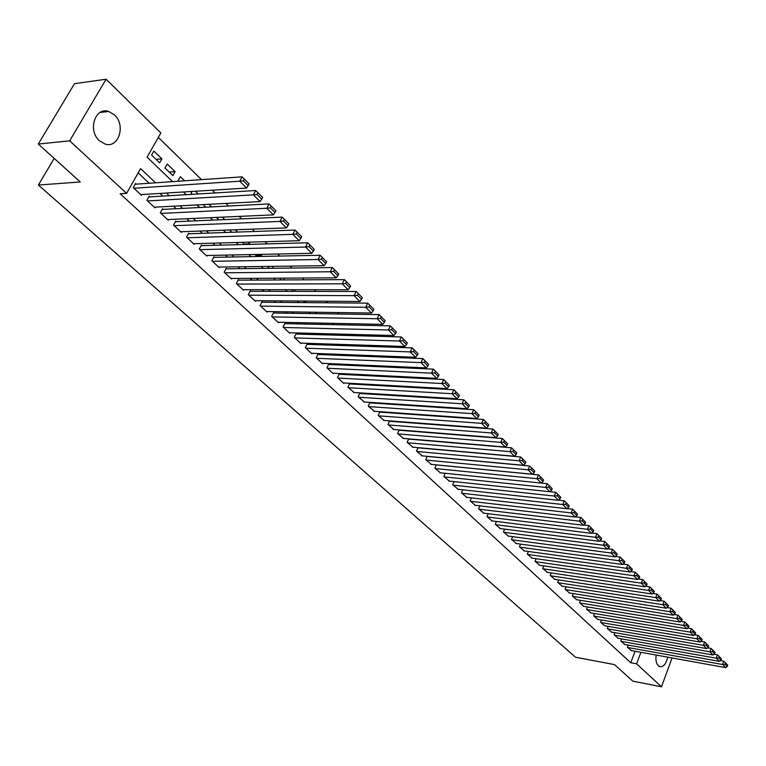 <?xml version="1.0" encoding="UTF-8"?>
<svg xmlns="http://www.w3.org/2000/svg" width="766" height="766" viewBox="0 0 766 766"><rect width="100%" height="100%" fill="white"/><g stroke="black" fill="none" stroke-linecap="round" stroke-linejoin="round"><path stroke-width="1.15" d="M667.703 657.142C666.123 664.017 663.433 667.186 659.631 666.64L658.348 665.826C656.242 663.538 655.505 659.947 656.156 655.054M99.408 140.714C87.477 130.536 95.118 106.598 108.657 111.453L114.45 114.91C126.17 125.241 118.548 148.853 104.952 144.008L99.408 140.714M672.079 657.937L661.479 686.786L632.85 681.175L614.514 664.61L575.486 657.218L38.396 185.037L80.277 181.973L38.3 144.046L74.484 83.686L106.081 79.214L160.831 132.939L147.091 157.183L172.628 181.638M444.156 416.675L443.648 416.177M434.37 407.119L433.776 406.535M424.431 397.41L423.751 396.74M414.339 387.548L413.563 386.792M404.094 377.542L403.222 376.69M393.686 367.364L392.719 366.426M383.105 357.033L382.043 355.999M372.362 346.538L371.194 345.399M361.437 335.862L360.164 334.627M350.34 325.023L348.961 323.673M339.06 314.003L337.567 312.547M327.589 302.8L325.981 301.23M315.927 291.415L314.204 289.73M304.073 279.829L302.225 278.02M292.018 268.052L290.046 266.118M279.753 256.074L277.646 254.015M267.277 243.885L265.036 241.692M254.59 231.485L252.205 229.158M241.673 218.865L239.145 216.395M228.527 206.025L225.855 203.411M215.141 192.946L212.316 190.188M201.525 179.646L158.294 137.411M628.168 645.087L627.383 647.165L631.385 650.573M621.599 638.921L620.795 641.037L624.845 644.493M614.945 632.687L614.121 634.832L618.229 638.327M608.214 626.377L607.371 628.551L611.527 632.094M601.406 619.981L600.544 622.203L604.747 625.784M594.502 613.509L593.621 615.768L597.882 619.388M587.522 606.959L586.622 609.257L590.931 612.924M580.456 600.333L579.527 602.66L583.893 606.375M573.294 593.612L572.346 595.986L576.769 599.74M566.045 586.813L565.078 589.226L569.559 593.028M558.711 579.919L557.715 582.38L562.254 586.229M551.271 572.949L550.256 575.438L554.852 579.345M543.745 565.873L542.711 568.42L547.364 572.365M536.123 558.72L535.061 561.306L539.771 565.298M528.396 551.463L527.305 554.096L532.083 558.146M520.574 544.109L519.453 546.8L524.298 550.898M512.645 536.66L511.497 539.398L516.408 543.544M504.612 529.115L503.434 531.901L508.413 536.104M496.473 521.464L495.267 524.298L500.313 528.559M488.229 513.708L486.985 516.6L492.098 520.918M479.861 505.847L478.597 508.796L483.777 513.172M471.396 497.881L470.085 500.887L475.351 505.321M462.808 489.8L461.467 492.864L466.8 497.354M454.094 481.603L452.716 484.734L458.125 489.283M445.266 473.302L443.849 476.49L449.345 481.105M436.323 464.876L434.868 468.131L440.431 472.804M427.246 456.325L425.743 459.648L431.392 464.387M418.045 447.65L416.503 451.05L422.229 455.856M408.709 438.861L407.119 442.327L412.931 447.2M399.239 429.937L397.602 433.479L403.51 438.42M389.635 420.879L387.95 424.498L393.944 429.506M380.367 412.165L379.879 411.706L378.155 415.392L384.235 420.467M370.457 402.916L369.959 402.447L368.216 406.152L374.392 411.294M360.403 393.523L359.896 393.044L358.124 396.769L364.396 401.987M350.186 383.986L349.679 383.507L347.888 387.242L354.256 392.546M339.826 374.306L339.309 373.818L337.49 377.581L343.743 383.393L343.963 382.952M329.303 364.482L328.777 363.994L326.938 367.766L333.287 373.674L333.507 373.214M318.627 354.505L318.091 354.007L316.224 357.799L322.668 363.793L322.898 363.333M307.779 344.384L307.233 343.867L305.337 347.678L311.886 353.768L312.126 353.298M296.768 334.091L296.212 333.574L294.288 337.404L300.942 343.589L301.182 343.101M285.574 323.645L285.009 323.118L283.066 326.967L289.826 333.248L290.075 332.75M274.209 313.026L273.634 312.499L271.671 316.368L278.527 322.745L278.786 322.237M262.661 302.244L262.077 301.708L260.086 305.596L267.056 312.078L267.324 311.551M250.932 291.291L250.338 290.735L248.318 294.651L255.394 301.239L255.681 300.693M239.011 280.155L238.408 279.6L236.349 283.525L243.55 290.218L243.847 289.663M226.899 268.847L226.286 268.272L224.199 272.227L231.514 279.025L231.811 278.46M214.576 257.338L213.953 256.763L211.837 260.737L219.277 267.65L219.593 267.066M202.061 245.647L201.429 245.063L199.284 249.046L206.839 256.083L207.165 255.48M189.326 233.764L188.685 233.161L186.511 237.173L194.2 244.325L194.535 243.703M176.381 221.671L175.73 221.068L173.518 225.099L181.341 232.366L181.686 231.725M163.225 209.377L162.555 208.764L160.314 212.814L168.261 220.206L168.625 219.545M149.83 196.872L149.159 196.24L146.871 200.319L154.962 207.835L155.345 207.155M155.996 159.357L161.904 158.859L153.861 151.094L151.582 155.115L159.644 162.871L161.904 158.859M169.219 172.072L175.117 171.622L167.218 163.991L164.977 167.993L172.896 175.615L175.117 171.622M184.635 180.805L180.345 176.668L178.143 180.652L178.727 181.216M198.26 193.961L195.435 191.232M211.646 206.887L208.974 204.311M224.802 219.593L222.274 217.151M237.728 232.069L235.354 229.771M244.076 244.048L249.965 243.885L248.194 242.171M255.854 255.375L261.742 255.25L260.823 254.36M267.449 266.52L273.232 266.348M333.641 324.669L332.875 323.922L332.521 324.64M344.767 335.412L343.494 334.177M355.711 345.983L354.543 344.853M366.493 356.382L365.42 355.357M377.102 366.627L376.135 365.688M387.539 376.709L386.667 375.867M397.822 386.629L397.047 385.882M407.952 396.405L407.263 395.744M417.92 406.037L417.317 405.453M421.721 414.846L427.227 415.019M191.988 191.452L191.079 193.089L192.352 194.315M204.225 204.56L203.813 205.336L205.748 207.193M216.376 217.42L218.904 219.842M229.455 229.992L231.83 232.28M242.305 242.343L244.546 244.498M254.934 254.484L257.041 256.514M261.129 256.438L261.742 255.25M267.353 266.424L269.326 268.33M272.38 268.291L273.328 266.444M279.561 278.163L281.409 279.944M283.477 279.935L284.397 278.135M291.568 289.711L293.292 291.367M294.412 291.367L295.255 289.711M303.374 301.057L304.983 302.608M305.203 302.608L305.969 301.076M314.989 312.231L316.042 313.237L316.53 312.25M326.412 323.214L326.958 323.223M342.737 335.355L343.312 334.177M352.81 345.878L353.327 344.815M362.749 356.238L363.218 355.271M372.554 366.416L372.965 365.545M382.224 376.441L382.588 375.666M392.087 385.604L392.039 386.313M401.489 395.39L402.179 396.06M411.553 405.08L412.156 405.654M421.472 414.617L421.989 415.115M155.613 182.815L140.609 168.616L126.591 193.358L120.185 193.76L630.744 662.734L635.071 651.244M393.111 413.075L392.594 412.577M383.22 403.759L382.617 403.184M373.186 394.298L372.496 393.647M362.998 384.695L362.213 383.957M352.657 374.957L351.776 374.124M342.153 365.056L341.176 364.147M331.486 355.012L330.414 354.007M320.657 344.805L319.489 343.704M309.665 334.445L308.382 333.239M298.491 323.922L297.103 322.61M287.135 313.227L285.641 311.81M275.607 302.359L273.989 300.837M263.877 291.319L262.144 289.682M251.966 280.088L250.118 278.345M239.863 268.684L237.881 266.817M227.55 257.089L225.443 255.097M215.035 245.302L212.795 243.186M202.31 233.304L199.926 231.064M189.374 221.115L186.847 218.731M176.209 208.716L173.528 206.188M162.813 196.096L159.989 193.434M149.188 183.256L138.186 172.896M136.204 184.156L135.525 183.514L133.207 187.603L141.432 195.253L141.825 194.554M54.185 158.39L38.396 185.037M38.3 144.046L69.658 140.839L106.081 79.214M661.479 686.786L636.594 663.835L640.922 652.306M630.744 662.734L636.594 663.835M126.591 193.358L69.658 140.839M399.412 413.516L398.895 413.027M389.53 404.17L388.927 403.596M379.505 394.681L378.816 394.03M369.327 385.049L368.542 384.312M358.995 375.273L358.124 374.44M348.501 365.344L347.534 364.425M337.854 355.261L336.781 354.246M327.025 345.026L325.856 343.915M316.042 334.618L314.759 333.411M304.868 324.056L303.489 322.745M293.531 313.323L292.028 311.906M282.003 302.417L280.385 300.885M270.283 291.329L268.56 289.692M258.381 280.059L256.524 278.307M246.279 268.607L244.297 266.731M233.975 256.964L231.859 254.963M221.46 245.12L219.22 243.004M208.735 233.084L206.351 230.825M195.799 220.838L193.271 218.444M182.634 208.381L179.962 205.853M169.238 195.703L166.414 193.032M183.428 191.979L186.253 194.688M196.977 204.943L199.648 207.509M210.277 217.688L212.804 220.11M223.356 230.212L225.74 232.491M236.215 242.516L238.456 244.66M248.845 254.609L250.951 256.629M261.273 266.511L263.245 268.397M273.481 278.202L275.339 279.973M285.498 289.701L287.221 291.358M297.313 301.019L298.922 302.56M308.937 312.145L310.431 313.572M320.37 323.089L321.749 324.411M331.621 333.861L332.894 335.087M342.689 344.461L343.857 345.581M353.586 354.897L354.658 355.922M364.319 365.162L365.286 366.091M374.871 375.273L375.752 376.116M385.269 385.231L386.054 385.978M395.515 395.036L396.204 395.696M405.597 404.687L406.2 405.262M415.526 414.195L416.043 414.693M133.897 188.244L239.758 181.207L242.104 176.841L135.113 184.233M140.752 194.621L246.614 188.063L239.758 181.207L243.406 180.805L248.194 185.611L249.122 183.869L244.344 179.053L243.406 180.805M242.104 176.841L244.344 179.053M248.194 185.611L246.614 188.063M147.551 200.951L253.393 194.861L255.71 190.514L148.767 196.939M154.292 207.213L260.124 201.592L253.393 194.861L257.003 194.459L261.704 199.179L262.623 197.446L257.931 192.716L257.003 194.459M255.71 190.514L257.931 192.716M261.704 199.179L260.124 201.592M160.975 213.427L266.788 208.266L269.058 203.938L162.181 209.434M167.601 219.593L273.385 214.873L266.788 208.266L270.36 207.864L274.984 212.498L275.884 210.774L271.269 206.131L270.36 207.864M269.058 203.938L271.269 206.131M274.984 212.498L273.385 214.873M174.179 225.702L279.935 221.422L282.166 217.123L175.376 221.719M180.69 231.763L286.417 227.914L279.935 221.422L283.477 221.029L288.016 225.577L288.897 223.864L284.368 219.306L283.477 221.029M282.166 217.123L284.368 219.306M288.016 225.577L286.417 227.914M187.153 237.776L292.842 234.348L295.044 230.068L188.34 233.793M193.559 243.732L299.209 240.725L292.842 234.348L296.356 233.956L300.808 238.427L301.689 236.723L297.237 232.251L296.356 233.956M295.044 230.068L297.237 232.251M300.808 238.427L299.209 240.725M199.916 249.639L305.519 247.045L307.693 242.784L201.094 245.675M206.217 255.499L311.781 253.307L305.519 247.045L309.014 246.662L313.39 251.047L314.252 249.352L309.876 244.957L309.014 246.662M307.693 242.784L309.876 244.957M313.39 251.047L311.781 253.307M212.469 261.311L317.986 259.511L320.111 255.279L213.637 257.357M218.664 267.075L324.133 265.668L317.986 259.511L321.442 259.138L325.741 263.456L326.584 261.761L322.295 257.443L321.442 259.138M320.111 255.279L322.295 257.443M325.741 263.456L324.133 265.668M224.811 272.792L330.223 271.767L332.329 267.554L225.98 268.856M230.911 278.46L336.264 277.819L330.223 271.767L333.65 271.394L337.883 275.636L338.716 273.96L334.493 269.709L333.65 271.394M332.329 267.554L334.493 269.709M337.883 275.636L336.264 277.819M236.953 284.09L342.258 283.813L344.327 279.628L238.111 280.165M242.956 289.663L348.195 289.759L342.258 283.813L345.658 283.439L349.803 287.614L350.627 285.938L346.481 281.764L345.658 283.439M344.327 279.628L346.481 281.764M349.803 287.614L348.195 289.759M248.912 295.197L354.084 295.647L356.123 291.482L250.051 291.291M254.81 300.693L359.915 301.488L354.084 295.647L357.454 295.283L361.533 299.382L362.347 297.715L358.268 293.617L357.454 295.283M356.123 291.482L358.268 293.617M361.533 299.382L359.915 301.488M260.67 306.141L365.708 307.281L367.709 303.145L261.809 302.244M266.482 311.542L371.443 313.026L365.708 307.281L369.049 306.927L373.061 310.958L373.856 309.301L369.854 305.27L369.049 306.927M367.709 303.145L369.854 305.27M373.061 310.958L371.443 313.026M272.246 316.904L377.131 318.723L379.113 314.606L273.376 313.016M277.962 322.218L382.77 324.372L377.131 318.723L380.453 318.369L384.398 322.333L385.183 320.686L381.238 316.722L380.453 318.369M379.113 314.606L381.238 316.722M384.398 322.333L382.77 324.372M283.631 327.494L388.372 329.974L390.315 325.876L284.751 323.625M289.261 332.731L393.916 335.527L388.372 329.974L391.665 329.619L395.543 333.516L396.319 331.879L392.441 327.982L391.665 329.619M390.315 325.876L392.441 327.982M395.543 333.516L393.916 335.527M294.853 337.921L399.421 341.033L401.346 336.963L295.963 334.072M300.387 343.082L404.879 346.5L399.421 341.033L402.686 340.688L406.507 344.518L407.263 342.89L403.452 339.06L402.686 340.688M401.346 336.963L403.452 339.06M406.507 344.518L404.879 346.5M305.893 348.195L410.289 351.92L412.185 347.86L306.994 344.355M311.35 353.27L415.66 357.291L410.289 351.92L413.535 351.575L417.288 355.347L418.035 353.72L414.291 349.957L413.535 351.575M412.185 347.86L414.291 349.957M417.288 355.347L415.66 357.291M316.76 358.306L420.984 362.624L422.851 358.593L317.852 354.476M322.132 363.304L426.269 367.91L420.984 362.624L424.201 362.28L427.888 365.995L428.634 364.377L424.948 360.671L424.201 362.28M422.851 358.593L424.948 360.671M427.888 365.995L426.269 367.91M327.465 368.255L431.507 373.157L433.345 369.145L328.557 364.453M332.76 373.176L436.697 378.356L431.507 373.157L434.695 372.822L438.324 376.47L439.062 374.861L435.433 371.213L434.695 372.822M433.345 369.145L435.433 371.213M438.324 376.47L436.697 378.356M338.017 378.069L441.858 383.517L443.667 379.524L339.089 374.268M343.225 382.914L446.971 388.63L441.858 383.517L445.017 383.182L448.598 386.773L449.316 385.183L445.745 381.592L445.017 383.182M443.667 379.524L445.745 381.592M448.598 386.773L446.971 388.63M348.396 387.72L452.045 393.714L453.836 389.741L349.468 383.948M353.538 392.498L457.072 398.751L452.045 393.714L455.186 393.389L458.7 396.922L459.418 395.333L455.904 391.799L455.186 393.389M453.836 389.741L455.904 391.799M458.7 396.922L457.072 398.751M358.632 397.238L462.07 403.749L463.832 399.804L359.685 393.475M363.687 401.949L467.021 408.709L462.07 403.749L465.192 403.423L468.648 406.899L469.357 405.329L465.891 401.844L465.192 403.423M463.832 399.804L465.891 401.844M468.648 406.899L467.021 408.709M368.714 406.612L471.942 413.63L473.685 409.705L369.758 402.868M373.703 411.246L476.816 418.514L471.942 413.63L475.035 413.314L478.444 416.733L479.133 415.162L475.734 411.735L475.035 413.314M473.685 409.705L475.734 411.735M478.444 416.733L476.816 418.514M378.643 415.852L481.651 423.359L483.375 419.452L379.687 412.118M383.555 420.419L486.458 428.165L481.651 423.359L484.725 423.043L488.086 426.413L488.765 424.852L485.414 421.472L484.725 423.043M483.375 419.452L485.414 421.472M488.086 426.413L486.458 428.165M388.439 424.958L491.226 432.934L492.921 429.046L389.463 421.243M393.274 429.458L495.947 437.664L491.226 432.934L494.271 432.618L497.574 435.94L498.254 434.389L494.951 431.067L494.271 432.618M492.921 429.046L494.951 431.067M497.574 435.94L495.947 437.664M398.081 433.929L500.638 442.365L502.314 438.497L399.105 430.224M402.859 438.363L505.301 447.028L500.638 442.365L503.674 442.049L506.929 445.324L507.59 443.773L504.334 440.507L503.674 442.049M502.314 438.497L504.334 440.507M506.929 445.324L505.301 447.028M407.589 442.767L509.917 451.653L511.573 447.804L408.604 439.09M412.29 447.143L514.503 456.239L509.917 451.653L512.923 451.346L516.131 454.564L516.791 453.022L513.584 449.805L512.923 451.346M511.573 447.804L513.584 449.805M516.131 454.564L514.503 456.239M416.963 451.49L519.061 460.797L520.688 456.967L417.968 447.823M421.597 455.799L523.58 465.316L519.061 460.797L522.039 460.49L525.198 463.669L525.849 462.137L522.69 458.968L522.039 460.49M520.688 456.967L522.69 458.968M525.198 463.669L523.58 465.316M426.202 460.079L528.061 469.807L529.67 466.006L427.198 456.431M430.779 464.33L532.514 474.259L528.061 469.807L531.02 469.51L534.132 472.632L534.773 471.109L531.661 467.988L531.02 469.51M529.67 466.006L531.661 467.988M534.132 472.632L532.514 474.259M435.318 468.553L536.928 478.683L538.517 474.901L436.304 464.914M439.828 472.746L541.313 483.078L536.928 478.683L539.867 478.386L542.931 481.469L543.563 479.956L540.499 476.873L539.867 478.386M538.517 474.901L540.499 476.873M542.931 481.469L541.313 483.078L547.23 483.662L549.212 485.634L548.58 487.138L551.606 490.173L552.229 488.66L549.212 485.634M444.299 476.902L545.66 487.435L547.23 483.662M448.742 481.038L549.988 491.753L545.66 487.435L548.58 487.138M551.606 490.173L549.988 491.753M453.156 485.146L554.278 496.052L555.819 492.299L550.055 491.695M457.541 489.225L558.529 500.313L554.278 496.052L557.169 495.755L560.147 498.743L560.76 497.249L557.792 494.262L557.169 495.755M555.819 492.299L557.792 494.262M560.147 498.743L558.529 500.313M461.898 493.266L562.761 504.545L564.283 500.811L558.653 500.198M466.216 497.287L566.955 508.739L562.761 504.545L565.634 504.258L568.573 507.197L569.176 505.713L566.246 502.764L565.634 504.258M564.283 500.811L566.246 502.764M568.573 507.197L566.955 508.739M470.515 501.28L571.12 512.914L572.633 509.208L567.127 508.576M474.776 505.254L575.256 517.05L571.12 512.914L573.973 512.626L576.865 515.528L577.468 514.053L574.577 511.142L573.973 512.626M572.633 509.208L574.577 511.142M576.865 515.528L575.256 517.05M479.018 509.189L579.364 521.167L580.858 517.471L575.477 516.839M483.222 513.105L583.443 525.246L579.364 521.167L582.198 520.88L585.052 523.743L585.645 522.268L582.792 519.405L582.198 520.88M580.858 517.471L582.792 519.405M585.052 523.743L583.443 525.246M487.406 516.993L587.484 529.296L588.958 525.629L583.711 524.988M491.552 520.851L591.505 533.318L587.484 529.296L590.308 529.019L593.114 531.843L593.707 530.369L590.892 527.554L590.308 529.019M588.958 525.629L590.892 527.554M593.114 531.843L591.505 533.318M495.679 524.681L595.498 537.32L596.953 533.663L591.831 533.021M499.777 528.492L599.462 541.284L595.498 537.32L598.294 537.043L601.071 539.819L601.645 538.364L598.878 535.578L598.294 537.043M596.953 533.663L598.878 535.578M601.071 539.819L599.462 541.284M503.846 532.274L603.397 545.22L604.834 541.591L599.835 540.949M507.887 536.037L607.304 549.136L603.397 545.22L606.174 544.952L608.913 547.69L609.487 546.244L606.749 543.496L606.174 544.952M604.834 541.591L606.749 543.496M608.913 547.69L607.304 549.136M511.899 539.771L611.182 553.023L612.608 549.404L607.725 548.762M515.882 543.477L615.041 556.882L611.182 553.023L613.949 552.746L616.64 555.455L617.205 554.01L614.514 551.3L613.949 552.746M612.608 549.404L614.514 551.3M616.64 555.455L615.041 556.882M519.846 547.163L618.871 560.712L620.269 557.112L615.5 556.47M523.781 550.821L622.672 564.513L618.871 560.712L621.609 560.444L624.271 563.106L624.826 561.67L622.174 558.998L621.609 560.444M620.269 557.112L622.174 558.998M624.271 563.106L622.672 564.513M527.697 554.46L626.444 568.295L627.833 564.714L623.179 564.073M531.585 558.069L630.188 572.049L626.444 568.295L629.173 568.027L631.787 570.66L632.343 569.224L629.719 566.591L629.173 568.027M627.833 564.714L629.719 566.591M631.787 570.66L630.188 572.049M535.444 561.66L633.913 575.773L635.292 572.212L630.744 571.57M539.274 565.231L637.618 579.479L633.913 575.773L636.623 575.515L639.208 578.11L639.754 576.683L637.168 574.088L636.623 575.515M635.292 572.212L637.168 574.088M639.208 578.11L637.618 579.479M543.084 568.774L641.286 583.156L642.645 579.603L638.212 578.962M546.876 572.298L644.934 586.804L641.286 583.156L643.976 582.897L646.533 585.454L647.069 584.037L644.522 581.471L643.976 582.897M642.645 579.603L644.522 581.471M646.533 585.454L644.934 586.804M550.639 575.793L648.563 590.433L649.903 586.909L645.575 586.268M554.373 579.268L652.163 594.033L648.563 590.433L651.234 590.174L653.752 592.702L654.279 591.295L651.77 588.767L651.234 590.174M649.903 586.909L651.77 588.767M653.752 592.702L652.163 594.033M558.088 582.725L655.734 597.614L657.056 594.11L652.833 593.468M561.775 586.153L659.287 601.176L655.734 597.614L658.387 597.356L660.876 599.855L661.403 598.447L658.923 595.958L658.387 597.356M657.056 594.11L658.923 595.958M660.876 599.855L659.287 601.176M565.442 589.561L662.82 604.709L664.122 601.214L660.005 600.573M569.09 592.951L666.324 608.214L662.82 604.709L665.453 604.451L667.904 606.911L668.421 605.513L665.98 603.053L665.453 604.451M664.122 601.214L665.98 603.053M667.904 606.911L666.324 608.214M572.709 596.321L669.8 611.699L671.102 608.223L667.081 607.591M576.31 599.663L673.266 615.165L669.8 611.699L672.424 611.45L674.846 613.872L675.353 612.484L672.941 610.052L672.424 611.45M671.102 608.223L672.941 610.052M674.846 613.872L673.266 615.165M579.881 602.995L676.694 618.602L677.977 615.136L674.051 614.514M583.443 606.299L680.112 622.021L676.694 618.602L679.308 618.353L681.692 620.747L682.2 619.368L679.815 616.965L679.308 618.353M677.977 615.136L679.815 616.965M681.692 620.747L680.112 622.021M586.976 609.583L683.502 625.41L684.775 621.973L680.945 621.35M590.481 612.848L686.872 628.79L683.502 625.41L686.097 625.171L688.452 627.536L688.95 626.157L686.595 623.792L686.097 625.171M684.775 621.973L686.595 623.792M688.452 627.536L686.872 628.79M593.966 616.094L690.223 632.142L691.478 628.714L687.744 628.091M597.442 619.321L693.546 635.474L690.223 632.142L692.799 631.893L695.116 634.229L695.614 632.86L693.297 630.523L692.799 631.893M691.478 628.714L693.297 630.523M695.116 634.229L693.546 635.474M600.879 622.519L696.849 638.777L698.094 635.368L694.456 634.755M604.307 625.707L700.134 642.061L696.849 638.777L699.406 638.538L701.704 640.836L702.202 639.476L699.904 637.168L699.406 638.538M698.094 635.368L699.904 637.168M701.704 640.836L700.134 642.061M607.716 628.867L703.399 645.336L704.624 641.937L701.072 641.333M611.096 632.017L706.645 648.582L703.399 645.336L705.946 645.087L708.205 647.366L708.694 646.006L706.434 643.727L705.946 645.087M704.624 641.937L706.434 643.727M708.205 647.366L706.645 648.582M614.456 635.148L709.862 651.799L711.078 648.419L707.612 647.825M617.798 638.25L713.069 655.007L709.862 651.799L712.39 651.56L714.63 653.81L715.109 652.46L712.878 650.21L712.39 651.56M711.078 648.419L712.878 650.21M714.63 653.81L713.069 655.007M621.121 641.343L716.248 658.195L717.445 654.825L714.075 654.241M624.424 644.417L719.408 661.355L716.248 658.195L718.757 657.956L720.969 660.177L721.448 658.827L719.236 656.606L718.757 657.956M717.445 654.825L719.236 656.606M720.969 660.177L719.408 661.355M627.708 647.471L722.549 664.505L723.736 661.154L720.442 660.57M630.973 650.506L725.67 667.626L722.549 664.505L725.048 664.266L727.231 666.458L727.7 665.118L725.517 662.925L725.048 664.266M723.736 661.154L725.517 662.925M727.231 666.458L725.67 667.626M108.657 111.453L100.068 112.478"/></g></svg>
